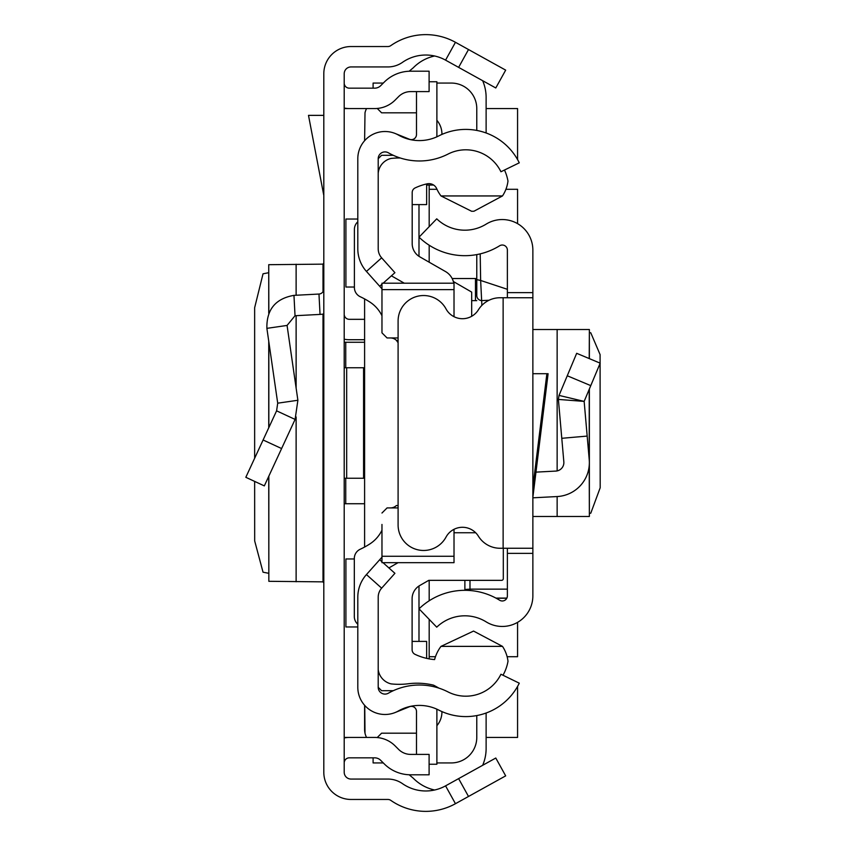 <?xml version="1.0" encoding="UTF-8"?>
<svg xmlns="http://www.w3.org/2000/svg" width="846" height="846" viewBox="0 0 846 846"><rect width="100%" height="100%" fill="white"/><g stroke="black" fill="none" stroke-linecap="round" stroke-linejoin="round"><path stroke-width="1.27" d="M254.646 481.406L254.678 540.911L263.032 572.192L268.742 573.302M254.646 458.236L254.646 307.733L263.032 273.808L268.742 272.698M268.838 313.052L268.742 264.661L268.742 313.274M268.838 264.692L323.003 264.142L323.807 263.021M468.504 49.533L505.675 70.133L495.788 87.973L458.617 67.373L468.504 49.533L455.455 42.3A61.187 61.187 0 0 0 390.789 45.631A5.097 5.097 0 0 1 387.87 46.541L351.005 46.541A27.199 27.199 0 0 0 323.807 73.739L323.807 772.261A27.199 27.199 0 0 0 351.005 799.459L387.87 799.459A5.097 5.097 0 0 1 390.789 800.369A61.187 61.187 0 0 0 455.455 803.7L468.504 796.467L458.617 778.627L495.788 758.027L505.675 775.867L468.504 796.467M458.617 67.373L445.567 60.14A40.788 40.788 0 0 0 402.453 62.361A25.496 25.496 0 0 1 387.87 66.94L351.005 66.94A6.8 6.8 0 0 0 344.206 73.739L344.206 772.261A6.8 6.8 0 0 0 351.005 779.06L387.87 779.06A25.496 25.496 0 0 1 402.453 783.639A40.788 40.788 0 0 0 445.567 785.86L458.617 778.627M344.206 342.27L364.605 342.27M364.605 503.73L344.206 503.73M344.206 314.226A5.097 5.097 0 0 0 349.303 319.323L364.605 319.323M344.206 339.204A25.496 25.496 0 0 0 349.303 339.722L364.605 339.722M344.206 478.244L364.605 478.244M344.206 367.756L346.67 367.756L346.67 478.244M363.579 478.244L363.579 367.756L364.605 367.756M363.579 367.756L346.67 367.756M344.206 83.067A5.097 5.097 0 0 0 349.303 88.164L374.683 88.164A8.502 8.502 0 0 0 380.689 85.679L384.211 82.157A37.393 37.393 0 0 1 410.648 71.201L429.102 71.201L429.102 91.601L410.648 91.601A16.994 16.994 0 0 0 398.635 96.581L395.114 100.103A28.891 28.891 0 0 1 374.683 108.563L349.303 108.563A25.496 25.496 0 0 1 344.206 108.045M344.206 762.933A5.097 5.097 0 0 1 349.303 757.836L374.683 757.836A8.502 8.502 0 0 1 380.689 760.321L384.211 763.843A37.393 37.393 0 0 0 410.648 774.799L429.102 774.799L429.102 754.399L410.648 754.399A16.994 16.994 0 0 1 398.635 749.419L395.114 745.897A28.891 28.891 0 0 0 374.683 737.437L349.303 737.437A25.496 25.496 0 0 0 344.206 737.955M323.807 313.94A25.496 25.496 0 0 1 320.042 314.416L295.032 315.727L287.069 325.435L266.881 328.354C266.458 309.594 275.489 298.596 293.964 295.36L318.974 294.048L320.042 314.416M323.807 288.962A5.097 5.097 0 0 1 318.974 294.048M266.881 328.354L277.71 403.182L297.887 400.264L287.069 325.435M277.71 403.182L276.589 410.839L295.095 419.415L297.887 400.264M276.589 410.839L245.826 477.303L264.322 485.89L295.095 419.415M323.807 115.363L308.494 115.363L323.807 195.479M323.807 582.979L323.003 581.858L268.838 581.308L268.838 476.139M268.742 476.34L268.838 581.308M364.605 705.289L364.605 729.506A16.994 16.994 0 0 0 365.007 733.186L364.742 705.437M364.605 298.924L364.605 547.045M366.572 108.563A16.994 16.994 0 0 0 365.007 112.814L364.605 140.711M354.315 558.973L345.908 558.973L345.908 626.96L357.805 626.96M357.805 219.04L345.908 219.04L345.908 287.027L354.4 287.027M344.206 108.563L349.303 108.563M486.122 108.563L517.572 108.563L517.572 159.598M517.572 686.402L517.572 737.437L486.122 737.437M349.303 737.437L344.206 737.437M429.186 656.708L435.479 656.708M507.124 656.708L517.572 656.708L517.572 622.36M517.572 223.64L517.572 189.293L505.919 189.293M436.991 189.293L429.186 189.293M366.572 737.437A16.994 16.994 0 0 1 365.007 733.186M434.622 790.005A42.49 42.49 0 0 1 413.25 778.183L409.168 774.767M486.122 713.009L486.122 748.488A42.49 42.49 0 0 1 482.654 765.302M429.186 226.654L429.186 185.052L433.638 185.052L426.638 185.052M486.122 132.991L486.122 97.512A42.49 42.49 0 0 0 482.654 80.698M434.622 55.995A42.49 42.49 0 0 0 413.25 67.817L409.168 71.233M378.204 158.699L378.204 248.787A13.599 13.599 0 0 0 381.652 257.84L366.445 271.429A33.988 33.988 0 0 1 357.805 248.787L357.805 158.699A27.199 27.199 0 0 1 398.424 135.053A42.49 42.49 0 0 0 438.725 135.931A59.484 59.484 0 0 1 519.275 162.823L500.938 171.759A39.096 39.096 0 0 0 448.01 154.088A62.89 62.89 0 0 1 388.356 152.788A6.8 6.8 0 0 0 378.204 158.699L381.599 155.304L393.274 155.304M393.274 690.696L381.599 690.696L378.204 687.301A6.8 6.8 0 0 0 388.356 693.212A62.89 62.89 0 0 1 448.01 691.912A39.096 39.096 0 0 0 500.938 674.241L519.275 683.177A59.484 59.484 0 0 1 438.725 710.069A42.49 42.49 0 0 0 398.424 710.947A27.199 27.199 0 0 1 357.805 687.301L357.805 597.213A33.988 33.988 0 0 1 366.445 574.571L379.695 559.724L381.969 561.755M418.992 585.982L418.992 641.405M418.992 204.595L418.992 256.327M441.929 711.592A21.245 21.245 0 0 1 436.885 725.699M377.231 737.553L381.599 733.186L416.486 733.186M373.097 757.836L373.097 762.933L383.301 762.933M436.885 762.933L451.288 762.933A25.496 25.496 0 0 0 476.774 737.437L476.774 715.568M429.186 658.886L429.186 619.346M429.186 600.787L429.186 580.345M471.677 316.288L471.677 292.092L453.329 281.496M429.186 262.207L429.186 245.213M476.774 130.432L476.774 108.563A25.496 25.496 0 0 0 451.288 83.067L436.885 83.067M383.301 83.067L373.097 83.067L373.097 88.164M377.231 108.447L381.599 112.814L416.486 112.814M436.885 120.301A21.245 21.245 0 0 1 441.929 134.408M471.677 300.637L476.774 300.637M452.155 278.535L475.473 278.535L475.473 300.637M476.774 278.535L475.473 278.535M589.366 513.385L590.772 513.205L600.184 487.772L600.089 354.601L590.772 332.795L589.366 332.615M532.864 516.483L589.366 516.483L589.228 465.554M507.378 297.739L507.378 292.631L532.864 292.631L532.864 553.369L507.378 553.369L507.378 548.261M507.378 553.369L507.378 595.87A5.097 5.097 0 0 1 499.584 600.205A65.967 65.967 0 0 0 419.024 608.824L436.737 627.172A40.471 40.471 0 0 1 486.164 621.873A30.593 30.593 0 0 0 532.864 595.87L532.864 553.369M532.864 292.631L532.864 250.13A30.593 30.593 0 0 0 486.164 224.127A40.471 40.471 0 0 1 436.737 218.828L419.024 237.176A65.967 65.967 0 0 0 499.584 245.795A5.097 5.097 0 0 1 507.378 250.13L507.378 292.631M532.864 365.419L532.864 329.517L589.366 329.517L589.228 358.577M532.864 373.71L548.102 373.71L532.864 497.332M532.864 297.739L503.127 297.739L503.127 548.261L532.864 548.261M503.127 548.261L500.081 548.261A25.496 25.496 0 0 1 478.381 536.163A18.697 18.697 0 0 0 446.022 537.094A25.496 25.496 0 0 1 398.096 524.975L398.096 321.025A25.496 25.496 0 0 1 446.022 308.906A18.697 18.697 0 0 0 478.381 309.837A25.496 25.496 0 0 1 500.081 297.739L503.127 297.739M535.973 472.131L555.811 471.085A8.502 8.502 0 0 0 563.838 461.863L558.392 399.428L559.026 395.41L558.392 399.428L584.152 401.395L559.026 395.41L576.676 353.311L600.184 363.177L590.772 385.628L567.264 375.772M532.864 497.818L557.144 496.549A33.988 33.988 0 0 0 589.228 459.653L584.152 401.395L590.772 385.628M587.177 436.081L561.786 438.302M464.877 580.345L464.877 590.318L464.877 589.493L469.985 589.144L469.985 590.519M507.378 595.87L507.378 589.144L469.985 589.144L469.985 580.345M480.2 253.874L480.644 280.46L507.378 289.311M489.02 300.256L481.882 300.584A5.097 5.076 180 0 1 476.774 295.508L476.774 254.593L476.774 295.508M476.774 279.635L480.644 280.46L481.882 305.374M383.005 562.675L394.913 573.313L381.652 588.16A13.599 13.599 0 0 0 378.204 597.213L378.204 687.301M366.445 271.429L381.969 288.814M379.695 286.276L381.969 284.245M383.143 283.199L394.913 272.687L381.652 257.84M381.969 557.186L379.695 559.724M395.188 133.488L409.475 139.262A5.097 5.097 0 0 0 416.486 134.535L416.486 91.601M436.779 136.872A25.496 25.496 0 0 0 436.885 134.535L436.885 81.755L429.102 81.755M395.188 712.512L409.475 706.738A5.097 5.097 0 0 1 416.486 711.465L416.486 754.399M429.102 764.245L436.885 764.245L436.885 711.465A25.496 25.496 0 0 0 436.779 709.128M425.58 184.195L426.638 184.195L426.638 204.595L412.192 204.595M378.215 669.736A8.502 8.502 0 0 0 378.204 670.296M412.108 641.405L426.638 641.405L426.638 658.368M504.48 170.035A44.193 44.193 0 0 1 507.97 181.065A34.263 34.263 0 0 1 502.482 195.944L473.95 211.236L471.656 211.289L440.988 195.944A38.334 38.334 0 0 1 436.684 188.647A8.471 8.471 0 0 0 427.145 183.836A56.048 56.048 0 0 0 415.111 187.939A5.097 5.097 0 0 0 412.192 192.55L412.192 243.606A15.302 15.302 0 0 0 419.891 256.888L445.472 271.534A16.994 16.994 0 0 1 453.742 283.199M438.873 688.115A94.562 94.562 0 0 0 433.48 685.144A70.197 70.197 0 0 0 408.142 683.78A73.602 73.602 0 0 1 391.095 683.885A16.899 16.899 0 0 1 378.204 669.598M381.969 556.256L454.016 556.256L454.016 562.675L381.969 562.675L381.969 524.446M357.805 221.8A10.194 10.194 0 0 0 354.4 229.403L354.4 287.513A10.194 10.194 0 0 0 360.311 296.766A78.181 78.181 0 0 1 369.818 302.011A33.988 33.988 0 0 1 381.969 315.748M390.471 337.956A8.502 8.502 0 0 1 396.488 340.452L398.096 340.452M390.471 507.917A8.502 8.502 0 0 0 396.362 505.548L398.096 505.548M381.969 530.22A33.988 33.988 0 0 1 369.808 543.967A78.181 78.181 0 0 1 360.237 549.234A10.194 10.194 0 0 0 354.315 558.487L354.315 616.554A10.194 10.194 0 0 0 357.805 624.232M454.016 556.256L454.016 529.31M387.066 507.917L398.096 507.917L387.066 507.917L381.969 513.025M387.066 337.956L398.096 337.956L387.066 337.956L381.969 332.859L381.969 321.427M381.969 332.859L381.969 283.199L454.016 283.199L454.016 289.628L381.969 289.628M454.016 316.69L454.016 289.628M503.307 548.261L503.307 578.653A1.703 1.703 -0 0 1 501.604 580.345L428.763 580.345L419.806 585.485A15.302 15.302 180 0 0 412.108 598.757L412.108 649.728A5.097 5.097 180 0 0 415.016 654.328A56.048 56.048 0 0 0 434.59 659.584A38.334 38.334 0 0 1 440.988 646.376L502.492 646.376A34.316 34.316 0 0 1 508.002 661.286A44.193 44.193 0 0 1 503 675.235M388.885 567.93L398.054 562.675M475.695 532.758L454.016 532.758M440.988 646.376L473.549 631.074L502.492 646.376M404.282 283.199L391.402 275.828M502.482 195.944L440.988 195.944M378.204 173.229A16.719 16.719 0 0 1 391.095 158.435A73.602 73.602 0 0 1 400.221 157.991M396.488 340.452L398.096 342.715M445.567 60.14L455.455 42.3M445.567 785.86L455.455 803.7M345.739 342.27L345.739 367.756M345.739 478.244L345.739 503.73M293.964 295.36L295.032 315.727M263.095 439.983L281.602 448.549M323.003 581.858L323.003 314.088M323.003 291.711L323.003 264.142M296.121 581.784L296.121 416.941M296.121 388.039L296.121 315.674M296.121 295.254L296.121 264.216M268.838 427.59L268.838 341.826M532.864 487.381L546.876 373.71M589.228 389.297L589.228 459.653M557.144 329.517L557.144 470.915M557.144 496.549L557.144 516.483M495.925 598.09L506.86 598.09M381.652 588.16L366.445 574.571M268.742 427.79L268.742 341.192M589.366 329.517L589.366 358.63M589.366 388.991L589.366 516.483M496.19 598.238L506.796 598.238"/></g></svg>
